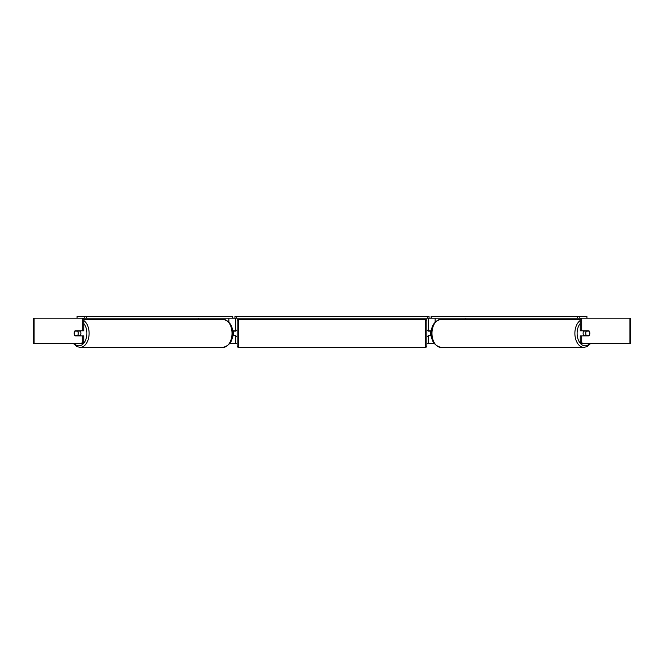 <?xml version="1.0" encoding="UTF-8"?>
<svg xmlns="http://www.w3.org/2000/svg" width="664" height="664" viewBox="0 0 664 664"><rect width="100%" height="100%" fill="white"/><g stroke="black" fill="none" stroke-linecap="round" stroke-linejoin="round"><path stroke-width="1" d="M232.441 335.876L235.562 335.561M229.702 343.462L235.562 343.462L235.562 335.876M86.403 318.164L84.179 318.164L84.179 316.587L86.403 316.587L86.403 318.164L232.707 318.164L232.707 316.587L232.898 318.164L234.931 318.164L234.931 316.587L429.069 316.587L429.069 318.164L427.491 318.164L427.491 316.587M233.662 335.876L233.662 330.813M235.562 331.128L235.562 318.164M235.562 330.813L232.441 330.813M198.652 319.276L198.652 318.164M431.559 335.876L428.438 335.561M434.297 343.462L428.438 343.462L428.438 335.876M586.934 318.164L586.934 316.587L431.102 316.587L431.102 318.164L429.069 318.164M430.338 335.876L428.122 335.561L428.122 336.507L426.861 336.507M430.338 335.561L430.338 330.813M428.438 331.128L428.438 318.164M428.438 330.813L431.559 330.813M465.348 319.276L465.348 318.164M583.913 335.876A3.162 2.034 -90 0 1 583.108 333.345A3.162 2.034 -90 0 1 583.913 330.813M585.772 333.345A3.162 2.034 -90 0 1 586.354 331.128L589.25 331.128A3.162 2.034 -90 0 1 589.831 333.345A3.162 2.034 -90 0 1 589.25 335.561L586.354 335.561A3.162 2.034 -90 0 1 585.772 333.345M584.884 330.813A3.162 2.034 -90 0 0 584.652 331.128L586.354 331.128M584.884 335.876A3.162 2.034 -90 0 1 584.652 335.561L586.354 335.561M82.294 330.813L82.294 318.164L83.747 318.164L83.747 330.813L74.982 330.813A3.162 2.034 -90 0 0 74.169 333.345A3.162 2.034 -90 0 0 74.982 335.876L82.294 335.876L82.294 342.549L83.747 342.549L83.747 335.876L82.294 335.876M235.562 343.462L237.139 343.462M426.861 343.462L428.438 343.462M582.718 343.462L630.8 343.462L630.8 318.164L580.253 318.164L580.253 330.813L589.018 330.813A3.162 2.034 -90 0 1 589.018 335.876L581.706 335.876L581.706 342.549L582.718 343.462L581.266 343.462L580.253 342.549L580.253 335.876L581.706 335.876M581.706 330.813L581.706 318.164M580.253 342.549L581.706 342.549M83.747 342.549L82.734 343.462L33.2 343.462L33.2 318.164L82.294 318.164M81.282 343.462L82.294 342.549M80.087 335.876A3.162 2.034 -90 0 0 80.892 333.345A3.162 2.034 -90 0 0 80.087 330.813M77.646 335.561A3.162 2.034 -90 0 0 78.227 333.345A3.162 2.034 -90 0 0 77.646 331.128L74.75 331.128A3.162 2.034 -90 0 0 74.169 333.345A3.162 2.034 -90 0 0 74.75 335.561L79.348 335.561A3.162 2.034 -90 0 1 79.116 335.876M77.646 331.128L79.348 331.128A3.162 2.034 -90 0 0 79.116 330.813M238.725 319.276A1.577 1.577 0 0 0 237.139 320.853L237.139 345.836A1.577 1.577 0 0 0 238.725 347.413L425.275 347.413A1.577 1.577 0 0 0 426.861 345.836L426.861 320.853A1.577 1.577 0 0 0 425.275 319.276L238.725 319.276L238.725 347.413M237.139 330.182L235.878 330.182L235.878 331.128L233.662 331.128M233.662 335.561L235.878 335.561L235.878 336.507L237.139 336.507M430.338 331.128L428.122 331.128L428.122 330.182L426.861 330.182M84.179 316.587L77.065 316.587L77.065 318.164M86.403 316.587L232.707 316.587M236.508 316.587L236.508 318.164L427.491 318.164M236.508 318.164L234.931 318.164M577.597 316.587L577.597 318.164L579.821 318.164L579.821 316.587M577.597 318.164L431.293 318.164L431.293 316.587M228.864 322.164L228.864 318.164M435.136 322.164L435.136 318.164M580.253 320.488A14.068 9.047 90 0 0 574.883 333.345A14.068 9.047 90 0 0 583.922 347.413L587.424 346.467L590.645 343.462M589.839 343.462A12.492 8.026 -90 0 1 581.481 344.467A12.492 8.026 -90 0 1 577.107 333.345A12.492 8.026 -90 0 1 580.253 323.434M431.974 333.345A14.068 9.047 -90 0 1 441.02 319.276C434.281 321.16 431.077 325.85 431.409 333.345C431.077 340.839 434.281 345.529 441.02 347.413A14.068 9.047 -90 0 1 431.974 333.345M629.912 343.462L629.912 318.164M34.088 343.462L34.088 318.164M83.747 320.488A14.068 9.047 90 0 1 89.117 333.345A14.068 9.047 90 0 1 80.078 347.413L76.576 346.467L73.355 343.462M74.16 343.462A12.492 8.026 -90 0 0 82.519 344.467A12.492 8.026 -90 0 0 86.893 333.345A12.492 8.026 -90 0 0 83.747 323.434M222.979 319.276C229.719 321.16 232.923 325.85 232.591 333.345C232.923 340.839 229.719 345.529 222.979 347.413A14.068 9.047 -90 0 0 232.026 333.345A14.068 9.047 -90 0 0 222.979 319.276L83.747 319.276M425.275 347.413L425.275 319.276M441.02 319.276L580.253 319.276M441.02 347.413L583.922 347.413M222.979 347.413L80.078 347.413"/></g></svg>
